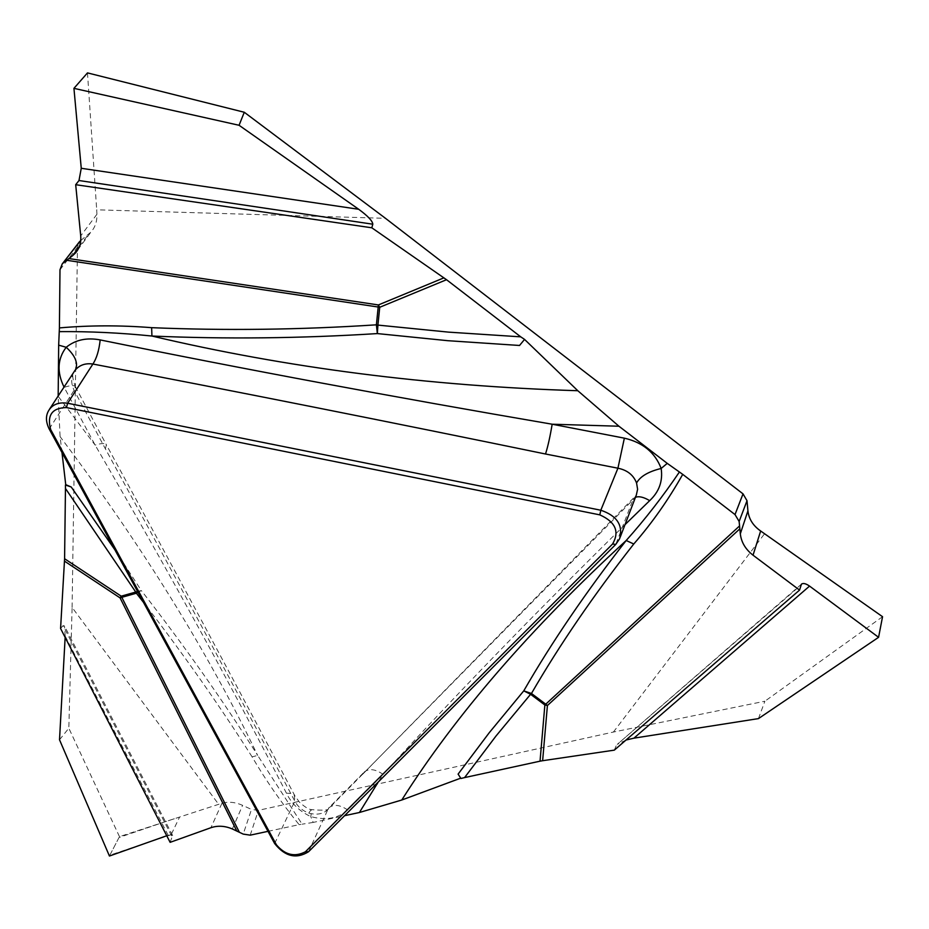 <?xml version="1.0" encoding="UTF-8"?>
<svg xmlns="http://www.w3.org/2000/svg" width="929" height="929" viewBox="0 0 929 929"><rect width="100%" height="100%" fill="white"/><g stroke="black" fill="none" stroke-linecap="round" stroke-linejoin="round"><path stroke-width="0.7" stroke-dasharray="4.64 3.48" d="M109.436 856.027L119.469 836.634L221.938 803.248C228.488 801.437 235.374 802.133 242.608 805.338L251.492 809.449L243.224 834.103M170.123 842.336L172.62 835.485L171.133 834.73L166.744 835.752M268.005 831.339L299.115 824.662C281.615 803.109 265.949 780.511 252.107 756.88L257.67 755.405L302.122 824.186L299.115 824.662M758.447 718.605L764.892 701.221L613.395 732.052L258.401 810.343L251.492 809.449M626.007 740.03L617.262 744.373L800.891 585.131M614.313 750.144L616.194 745.743M460.947 778.479L458.102 774.112M73.635 372.436C70.918 377.894 71.08 383.863 74.111 390.331L105.372 448.823C173.886 574.25 237.046 691.722 294.841 801.216C297.803 806.732 302.448 810.703 308.776 813.107L311.122 809.623C311.703 809.925 311.575 812.248 310.75 816.603L313.212 822.42L344.578 815.685M313.212 822.42L302.122 824.186M59.514 739.798L68.827 728.208L72.102 607.438L218.605 804.259M119.469 836.634L68.827 728.208M72.102 607.438L77.479 247.184L78.837 242.55M80.753 240.518L91.019 232.018C95.211 227.199 97.173 221.288 96.918 214.285L96.697 209.815L385.477 218.315M613.395 732.052L764.625 533.664M624.996 524.664C533.374 614.789 452.76 698.039 383.166 774.403L347.678 809.96C338.261 818.437 325.963 820.655 310.75 816.603C299.498 811.272 291.381 803.457 286.434 793.18C230.659 684.208 166.895 568.176 95.13 445.096L64.171 387.347C70.29 385.314 73.983 385.047 75.272 386.545M308.776 813.107C316.487 815.139 322.63 814.141 327.217 810.123L635.471 497.317M362.682 774.24L636.284 495.157L632.695 500.348L615.764 544.406M364.04 772.22C368.708 768.19 375.084 768.922 383.166 774.403L378.254 782.009M61.988 452.528L60.095 436.642L58.155 396.3L95.13 445.096C101.226 443.191 104.965 443.075 106.347 444.77M60.582 628.48L63.067 625.647L172.446 837.459M168.149 835.252L65.216 636.156L65.146 637.387M65.216 636.156L64.449 625.937L63.067 625.647M137.98 592.272L141.359 590.577C183.977 645.283 222.739 700.234 257.67 755.405C207.782 651.67 141.916 545.416 60.095 436.642M105.372 448.823L106.382 444.817C174.524 569.721 237.371 686.763 294.946 795.967L299.417 802.122C304.34 806.639 308.231 809.136 311.11 809.623C323.722 810.669 329.516 810.193 328.494 808.195L363.936 772.336M274.636 843.532L294.841 801.216L294.296 795.085L291.137 793.436L286.434 793.18M308.567 851.719L328.494 808.195M328.611 808.079C333.337 803.968 339.7 804.595 347.678 809.96M882.55 616.705L764.892 701.221M519.532 345.472L524.479 339.34M49.179 428.977L74.111 390.331L75.307 386.603C72.52 378.811 71.986 374.05 73.716 372.308M87.489 72.892L96.697 209.815M171.133 834.73L109.877 855.156L119.028 837.493L167.313 821.004L179.576 817.079L171.133 834.73M250.226 835.159L258.401 810.343M252.107 756.88C219.256 705.123 183.036 653.598 143.438 602.306M59.99 269.758L77.479 247.184M114.859 549.747L141.359 590.577L137.527 591.448M221.938 803.248L210.918 827.716M232.355 828.97L242.608 805.338M96.918 214.285L80.718 235.896M79.371 246.533L88.185 234.677M172.643 835.543L64.449 625.937M620.189 537.229L619.434 539.18M801.506 584.097L617.262 744.373M75.307 386.603L106.382 444.817M77.711 249.936L91.054 231.983"/><path stroke-width="1.39" d="M268.005 831.339L250.226 835.159L243.224 834.103L232.355 828.97C224.946 825.823 217.804 825.405 210.918 827.716L170.123 842.336L60.582 628.48L64.589 558.735L121.211 596.174L135.762 592.052L65.46 488.457L65.448 485.019L71.231 487.005L65.727 484.648L61.988 452.528M166.744 835.752L109.436 856.027L59.514 739.786L65.146 637.387M739.879 528.798L547.413 705.517L542.629 760.712L614.313 750.144L799.555 590.101L801.437 584.155C803.179 582.889 805.884 583.54 809.554 586.094L633.938 738.16L758.447 718.605L878.579 637.317L882.55 616.705L760.654 530.993C753.105 525.733 748.867 519.021 747.926 510.857L747.009 500.719L739.136 521.459L740.32 533.792L747.926 510.857M633.938 738.16L626.007 740.03M542.629 760.712L540.039 761.176L544.87 704.995L530.587 694.288L495.97 736.058L464.593 777.596L540.039 761.176M464.593 777.596L460.947 778.479L458.102 774.112L489.328 732.609L523.759 690.862C551.826 642.113 585.978 591.982 626.192 540.504C645.086 519.334 662.818 496.504 679.413 472.002L682.722 474.359C668.462 499.697 652.146 522.922 633.764 543.999L626.192 540.504C530.505 628.434 455.698 714.947 401.769 800.02L460.749 778.142M401.769 800.02L359.407 812.503L378.254 782.009M344.578 815.685L359.407 812.503M78.837 242.55L80.753 240.518M358.71 209.28C367.872 216.016 372.564 220.997 372.808 224.203L371.809 227.791L75.69 184.697L78.988 180.528L81.253 168.288L358.71 209.28L239.067 125.276L244.281 112.258L385.477 218.315L743.026 493.868L747.009 500.719M615.764 544.406L308.567 851.719C296.305 859.313 284.994 856.584 274.636 843.532L49.179 428.977C45.37 421.139 45.567 414.485 49.76 408.992C53.65 403.987 59.607 402.071 67.654 403.244L600.808 510.23C616.949 515.723 623.231 525.222 619.643 538.715L615.764 544.406L612.583 544.011C619.748 531.643 615.486 521.924 599.809 514.863L66.435 407.576C52.094 407.866 46.833 415.182 50.665 429.523L276.412 844.809C285.029 854.982 294.69 857.316 305.386 851.8L612.583 544.011M636.307 495.134L637.608 489.281L636.562 482.999C640.174 476.438 648.372 471.595 661.158 468.46L667.243 463.374L679.413 472.002M636.562 482.999C633.485 475.033 627.272 470.109 617.924 468.204L624.369 438.163C642.822 442.448 655.084 452.551 661.158 468.46C663.004 481.025 659.172 491.755 649.673 500.65L624.996 524.664M635.471 497.317C638.989 495.981 643.727 497.096 649.673 500.65M65.46 488.457L64.589 558.735M599.809 514.863L600.808 510.23L617.924 468.204L545.52 454.002C388.194 421.627 237.325 391.632 92.888 364.029C85.665 362.995 79.848 364.923 75.435 369.823C78.384 363.297 75.319 355.784 66.214 347.272L58.666 345.147L58.167 396.021M58.666 345.147L59.41 327.914C89.428 325.266 120.166 325.185 151.648 327.67L151.926 336.031C120.503 332.837 89.602 331.363 59.247 331.63M80.568 240.657L62.22 263.952L59.99 269.758L59.41 327.914M143.438 602.306L136.377 593.213L137.98 592.272M739.136 521.459L735.013 514.573L682.722 474.359M371.809 227.791L446.524 279.71L379.729 307.278L377.917 325.092L448.672 332.141L520.739 336.844L446.524 279.71M520.739 336.844L524.479 339.34L577.803 390.726L618.946 426.225L552.163 424.216L624.369 438.163M667.243 463.374L618.946 426.225M64.031 387.079C56.739 372.064 57.47 358.791 66.214 347.272C75.446 339.817 86.78 337.366 100.193 339.921C243.921 369.161 394.581 397.264 552.163 424.216C550.142 436.433 547.936 446.361 545.52 454.002M151.648 327.67C225.143 330.736 300.055 329.795 376.396 324.825L377.348 333.581C300.729 338.411 225.584 339.224 151.926 336.031C286.434 367.826 428.397 386.058 577.803 390.726M66.435 407.576L67.654 403.244L92.888 364.029C96.604 358.466 99.031 350.43 100.193 339.921M760.654 530.993L753.036 555.194L799.555 590.101M753.036 555.194C745.488 549.329 741.249 542.188 740.32 533.792M633.764 543.999C593.596 595.199 559.49 645.016 531.458 693.475L523.759 690.862L530.587 694.288L531.458 693.475L545.741 704.182L739.6 525.895M809.554 586.094L878.579 637.317M63.195 263.058L72.555 255.707L79.371 246.533M81.253 168.288L73.937 88.348L239.067 125.276M73.937 88.348L87.489 72.892L244.281 112.258M524.316 339.7L519.532 345.472L447.79 340.688L377.348 333.581L377.917 325.092L376.396 324.825L378.196 307.023L66.679 260.283M72.555 255.707L75.365 253.094C79.499 248.38 81.287 242.643 80.718 235.896L75.69 184.697M75.435 369.823L73.635 372.436M137.527 591.448L135.762 592.052L136.377 593.213L121.815 597.335L239.287 832.117M236.732 830.909L120.062 597.881L64.507 561.151M121.815 597.335L120.062 597.881L121.211 596.174L121.815 597.335M305.386 851.8L308.567 851.719M71.231 487.005L114.859 549.747M50.665 429.523L49.179 428.977M274.636 843.532L276.412 844.809M735.013 514.573L743.026 493.868M545.741 704.182L547.413 705.517L544.87 704.995L545.741 704.182M68.885 258.552L378.382 304.944L443.957 277.829M378.196 307.023L378.382 304.944L379.729 307.278L378.196 307.023M372.808 224.203L78.988 180.528M636.226 495.331L620.189 537.229M75.04 370.311L49.504 409.213M73.716 372.308L75.063 370.265M75.342 253.129L77.711 249.936M62.231 263.952L79.627 241.528"/></g></svg>
